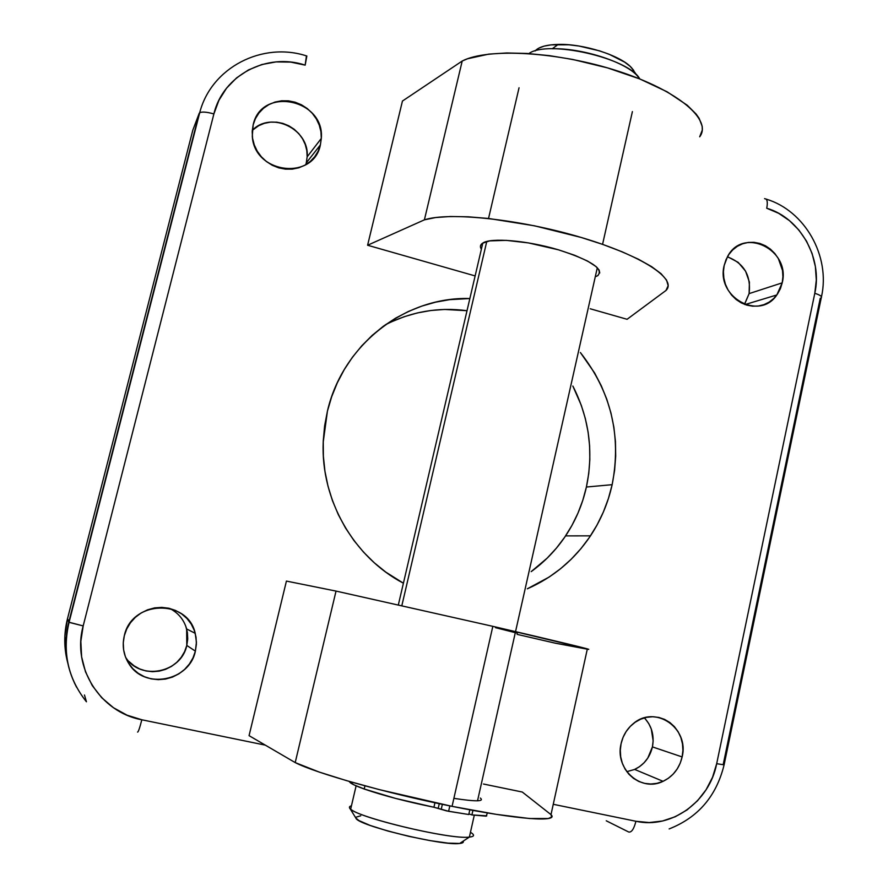 <?xml version="1.0" encoding="UTF-8"?>
<svg xmlns="http://www.w3.org/2000/svg" width="888" height="888" viewBox="0 0 888 888"><rect width="100%" height="100%" fill="white"/><g stroke="black" fill="none" stroke-linecap="round" stroke-linejoin="round"><path stroke-width="1.33" d="M626.795 771.672L634.665 769.43C643.978 764.912 649.894 757.409 652.425 746.897L682.128 756.931C679.431 768.298 673.071 776.423 663.07 781.318C641.003 792.529 614.607 769.041 621.089 743.667L623.076 737.34L626.162 731.512L630.236 726.428L635.12 722.277L640.648 719.202L646.586 717.338L652.702 716.738L658.774 717.426L664.568 719.38L669.863 722.51L674.458 726.706L678.177 731.801L680.885 737.595L682.484 743.878L682.905 750.404L682.128 756.931L680.197 763.214L677.167 769.019L673.171 774.103L668.331 778.299L662.859 781.418L656.942 783.349L650.815 784.015L644.71 783.394L638.861 781.484L633.51 778.376L628.848 774.181L625.074 769.064L622.322 763.214L620.701 756.865L620.29 750.26L621.089 743.667C622.943 735.542 626.972 728.904 633.155 723.753C655.033 704.362 689.576 728.049 682.128 756.931L652.425 746.897L647.796 758.063L644.066 762.77L639.571 766.644L634.465 769.519M744.455 304.34L749.117 293.606L782.206 282.85L776.822 294.96C759.529 321.179 715.85 297.103 724.164 265.512L726.029 259.651L728.937 254.345L732.789 249.828L737.429 246.254L742.657 243.756L748.295 242.435L754.112 242.335L759.884 243.467L765.4 245.765L770.44 249.162L774.824 253.502L778.376 258.63L782.506 270.452L782.916 276.69L782.206 282.85L780.397 288.678L777.533 293.95L773.748 298.49L769.175 302.098L763.969 304.639L758.363 306.016L752.536 306.182L746.73 305.106L741.18 302.852L736.074 299.478L731.634 295.127L728.027 289.965L725.396 284.193L723.842 278.033L723.42 271.717L724.164 265.512L727.527 256.621C742.967 226.251 790.897 249.628 782.206 282.85L749.117 293.606L744.755 303.918M129.104 664.013L125.608 657.242C140.138 681.196 181.352 672.949 186.791 645.432L195.382 651.148C189.51 680.974 144.866 689.987 129.104 664.013C123.543 655.344 121.945 645.909 124.32 635.708L126.751 628.937L130.469 622.743L135.32 617.349L141.114 612.975L147.619 609.79L154.59 607.892L161.749 607.381L168.831 608.236L175.558 610.456L181.685 613.919L186.968 618.514L191.22 624.064L194.272 630.347L196.026 637.129L196.392 644.144L195.382 651.148L193.007 657.864L189.366 664.035L184.604 669.43L178.888 673.848L172.439 677.1L165.49 679.065L158.319 679.664L151.204 678.876L144.411 676.723L138.206 673.27L132.834 668.675L128.516 663.092L125.397 656.754L123.632 649.894L123.266 642.779L124.32 635.708C131.646 599.999 187.834 598.579 195.227 633.322L196.426 642.202L195.382 651.148L186.791 645.432L184.604 651.625L181.241 657.32L176.834 662.293L171.551 666.344L165.59 669.341L159.185 671.15L152.558 671.694L145.987 670.962L139.716 668.964L133.999 665.778L129.038 661.538M305.783 164.691L306.293 162.859L320.379 144.933C313.486 181.063 253.946 173.748 252.292 136.008L253.158 124.864L255.433 118.626L258.919 113.031L263.481 108.281L268.931 104.573L275.069 102.042L281.651 100.788L288.422 100.832L295.116 102.198L301.487 104.806L307.292 108.569L312.299 113.331L316.339 118.914L319.258 125.108L320.934 131.679L321.312 138.373L320.379 144.933L318.159 151.127L314.752 156.699L310.267 161.461L304.873 165.201L298.79 167.799L292.23 169.131L285.459 169.153L278.732 167.865L272.294 165.29L266.422 161.549L261.338 156.776L257.22 151.16L254.268 144.899L252.558 138.262L252.192 131.491L253.158 124.864C261.272 85.958 324.953 99.145 321.312 138.406L320.379 144.933L306.293 162.859L307.159 156.821C309.723 129.26 271.206 110.434 252.259 130.37L258.674 125.696L264.358 123.332L270.44 122.144L276.712 122.167L282.906 123.41L288.811 125.796L294.183 129.26L298.823 133.655L302.564 138.805L305.261 144.522L306.815 150.594L307.159 156.788L306.293 162.859M480.575 245.576L482.528 243.223L489.699 240.892L506.227 240.359L528.371 242.901L558.374 249.794C591.086 260.339 604.173 268.975 597.624 275.724M517.36 633.188L495.515 627.672M456.809 798.812L453.89 798.345C475.746 801.698 484.559 801.598 480.33 798.057M587.29 649.172L555.278 643.178L517.094 634.354L555.278 643.178L587.556 648.95L492.829 626.34L452.07 806.348C387.368 793.428 315.429 773.115 295.204 762.581L336.03 591.086L492.829 626.34L336.03 591.086L286.424 581.085L249.062 735.653L286.424 581.085L336.03 591.086L295.204 762.581L249.062 735.653L295.204 762.581L319.136 772.038L346.253 780.552L379.231 789.599L452.07 806.348C517.582 819.668 559.54 822.51 550.993 814.629L522.277 792.029L483.483 784.026L522.277 792.029L550.993 814.629L587.29 649.172C597.058 650.915 557.12 641.214 492.829 626.34L452.07 806.348L496.303 814.363L529.67 818.536L548.329 818.525L551.648 817.027L550.993 814.629M612.154 484.682C608.058 503.119 600.832 520.168 590.487 535.841C574.514 559.618 553.457 577.278 527.317 588.811L549.062 577.111L560.606 568.697L571.262 559.174L580.941 548.651L589.565 537.207L597.058 524.975L603.352 512.065L608.391 498.59L612.154 484.682L586.402 487.024L612.154 484.682L614.585 470.451L615.695 456.044L615.451 441.591L613.874 427.206L610.966 413.031L606.77 399.189L601.298 385.803L594.627 372.993L580.375 352.536C611.066 391.719 621.655 435.764 612.154 484.682M403.407 583.205C353.668 557.209 320.746 499.833 323.21 442.18L327.428 411.122L331.679 396.703L337.307 382.817L344.244 369.63L352.425 357.254L361.749 345.821L372.116 335.431L383.427 326.185L395.56 318.182L408.391 311.466L421.778 306.116L435.597 302.164L449.716 299.644L469.852 298.535C405.361 296.437 342.679 344.5 327.428 411.122L324.608 425.951L323.243 441.025L323.365 456.199L324.953 471.306L328.005 486.191L332.478 500.71L338.35 514.696L345.532 528.027L353.957 540.548L363.536 552.136L374.17 562.681L385.736 572.072L403.407 583.205M531.179 571.628C544.755 561.771 556.221 549.861 565.589 535.886C575.524 520.923 582.461 504.639 586.402 487.024L582.794 500.31L577.944 513.186L571.894 525.518L564.701 537.196L556.432 548.118L547.141 558.164L531.179 571.628M716.683 763.68L814.796 293.295L816.305 280.042L815.384 266.589L812.087 253.457L806.515 241.114L798.878 230.036L789.465 220.646L778.61 213.275L766.721 208.236C767.609 203.741 767.454 200.71 766.255 199.145L764.568 198.623L766.3 199.19C767.454 200.788 767.598 203.796 766.721 208.236C800.221 217.915 822.821 258.175 814.796 293.295L716.683 763.68C709.568 801.587 671.428 829.325 635.919 821.267L649.184 822.554L662.47 821.012L675.257 816.738L687.079 809.912L697.48 800.798L706.071 789.765L712.553 777.233L716.683 763.68L724.097 764.857L716.683 763.68M76.557 687.19C65.834 666.666 63.237 644.988 68.765 622.155L83.183 625.929L213.886 113.93C222.921 75.203 266.833 52.303 305.161 65.135L290.698 62.105L276.046 61.905L261.771 64.547L248.407 69.963L236.508 77.944L226.529 88.212L218.892 100.355L213.886 113.93L83.183 625.929L80.841 641.347L81.618 656.854L85.492 671.805L92.297 685.636L101.754 697.768L113.498 707.747L127.028 715.173L141.836 719.78L265.334 745.143L141.836 719.78C100.1 712.22 71.684 667.132 83.183 625.929L69.109 622.355L67.51 618.647L192.829 130.114L199.223 113.276L68.765 622.155L67.51 618.647L64.868 635.975L65.734 653.402L67.655 662.559C63.858 648.018 63.814 633.377 67.51 618.647L192.829 130.114L199.223 113.276L68.765 622.155C62.005 651.526 67.777 677.91 86.058 701.309M553.257 804.295L635.919 821.267L553.257 804.295M627.083 319.291L590.209 308.769L627.083 319.291L665.978 290.476L627.083 319.291M475.124 275.924L367.599 245.243L402.453 101.043L367.599 245.243L424.397 219.847C449.073 211.71 520.024 219.181 581.152 237.451C642.446 255.622 677.611 279.187 665.978 290.476L668.165 285.714L666.544 280.064L661.016 273.637L651.603 266.633L638.505 259.263L622.033 251.759L602.708 244.4L581.152 237.451L534.465 225.796L488.722 218.492L468.276 216.805L450.405 216.506L435.642 217.538L424.397 219.847L462.204 61.028L424.397 219.847L367.599 245.243L475.124 275.924M723.209 764.524L820.235 298.301L821.311 297.746C822.188 296.448 820.013 294.96 814.796 293.295C820.079 294.994 822.244 296.481 821.267 297.791L724.097 764.857L723.209 764.524M628.704 832.012L606.249 820.79L628.704 832.012C631.557 832.578 633.954 828.992 635.919 821.267C633.954 828.992 631.557 832.578 628.704 832.012M199.101 113.597L192.829 130.114L199.101 113.597M645.31 718.903L648.773 723.62L651.281 728.993L653.146 740.847L652.425 746.897C654.478 735.586 651.781 725.918 644.355 717.881M728.338 257.12L738.183 262.371L745.565 271.151L749.405 282.107L749.117 293.606C751.159 275.38 743.922 263.137 727.394 256.854M185.781 626.229L187.39 632.489L187.734 638.971L186.791 645.432L186.658 628.981C183.983 619.746 178.344 612.909 169.741 608.458M391.342 321.856L404.151 316.727L417.371 312.931L430.88 310.5L444.544 309.446L467.01 310.7C438.528 306.915 411.333 311.599 385.403 324.764M572.849 386.047L581.307 405.361L585.336 418.581L588.111 432.123L589.61 445.854L589.832 459.673L588.755 473.437L586.402 487.024C593.75 451.803 589.232 418.137 572.849 386.047M699.689 136.796C712.376 120.213 678.943 90.898 618.747 71.34C558.741 51.648 487.867 47.652 462.204 61.028L402.453 101.043L462.204 61.028L467.532 58.775L488.755 54.124L506.771 52.969L527.239 53.469L549.483 55.655L572.716 59.452L607.559 67.899L639.871 78.988L667.088 91.786L687.245 105.239L696.125 114.053L699.122 118.304L702.197 126.329L702.297 130.059L699.689 136.796M481.363 249.239C479.753 246.72 480.242 244.655 482.806 243.057C490.842 237.418 527.272 240.493 558.374 249.794L574.58 255.245L587.545 261.039L596.148 266.644L599.111 270.03L599.755 272.971M598.112 275.38L596.459 276.357M137.562 732.078C138.251 732.212 139.682 728.105 141.836 719.78C139.682 728.105 138.251 732.212 137.562 732.078M213.886 113.93C206.871 111.977 202.142 111.577 199.7 112.721L199.756 112.687C202.242 111.577 206.96 111.999 213.886 113.93M84.46 694.982L86.436 701.775C67.899 678.399 62.105 651.925 69.064 622.333L199.7 112.721C211.3 67.344 262.626 41.336 306.848 56.022L305.161 65.135L306.438 55.9M470.451 832.278C474.858 834.953 474.492 836.552 469.375 837.084L459.64 843.467C462.692 843.145 463.858 842.379 463.148 841.169M638.916 77.689L639.749 78.854C628.782 58.053 547.552 39.538 528.882 53.58M632.4 111.588L602.564 244.355L632.4 111.588M597.313 267.732L515.54 631.623L597.313 267.732M515.351 632.445L477.533 800.798L515.351 632.445M401.864 605.583L486.757 241.492M351.448 805.827C349.028 806.404 348.784 807.492 350.682 809.09C359.063 818.092 451.259 839.87 469.375 837.084L474.292 815.206L469.375 837.084C473.593 836.674 474.592 835.508 472.349 833.588M463.347 841.669L462.526 842.823L459.64 843.467L448.052 843.134L430.214 840.636L408.946 836.363L387.767 831.002L370.196 825.452L359.018 820.623L355.921 818.137C357.12 825.307 442.502 846.22 459.64 843.467L469.375 837.084C449.927 840.059 350.627 815.795 349.606 807.925L355.933 818.148M355.799 817.249L360.75 815.795M535.098 50.96L538.716 48.185L544.1 46.132L551.126 44.855L568.964 44.8L579.065 46.054L599.522 50.849L609.024 54.212L624.63 62.116L630.125 66.334L633.777 70.496L631.324 67.499C620.357 55.4 583.327 43.612 558.208 44.411C546.431 44.733 538.727 46.92 535.098 50.96M558.208 44.411L552.258 48.762C581.318 47.885 624.375 61.572 636.94 75.425L639.749 78.854M364.213 789.01L364.957 785.825L364.213 789.01L353.868 784.803L349.073 781.373L350.46 782.839C352.714 784.481 357.309 786.535 364.213 789.01C382.828 795.459 406.06 801.542 433.932 807.259L395.571 798.412L364.213 789.01M486.779 815.839L471.905 814.918L468.908 813.874L471.905 814.918L486.147 816.161L487.434 812.92M468.764 814.518L446.653 810.911L433.932 807.259L434.942 802.774L433.932 807.259L438.206 808.369L439.271 803.696L438.206 808.369L448.607 811.299L468.764 814.518L469.83 809.801L468.764 814.518M472.938 810.378L471.905 814.918L472.938 810.378M449.828 805.893L448.607 811.299L449.828 805.893M442.357 804.35L441.203 809.423L442.357 804.35M634.665 769.43L663.07 781.318M745.043 304.562L776.822 294.96M590.487 535.841L565.589 535.886M307.159 156.821L321.312 138.406M186.658 628.981L195.227 633.322M669.152 828.926C698.046 817.548 716.35 796.259 724.053 765.034M821.478 296.792C830.646 255.977 804.761 210.611 766.255 199.145M356.11 785.847L350.682 809.09M519.047 87.79L488.533 218.47M482.806 243.057L398.368 604.795M636.94 75.425L631.324 67.499M350.693 781.84L350.46 782.839"/></g></svg>
